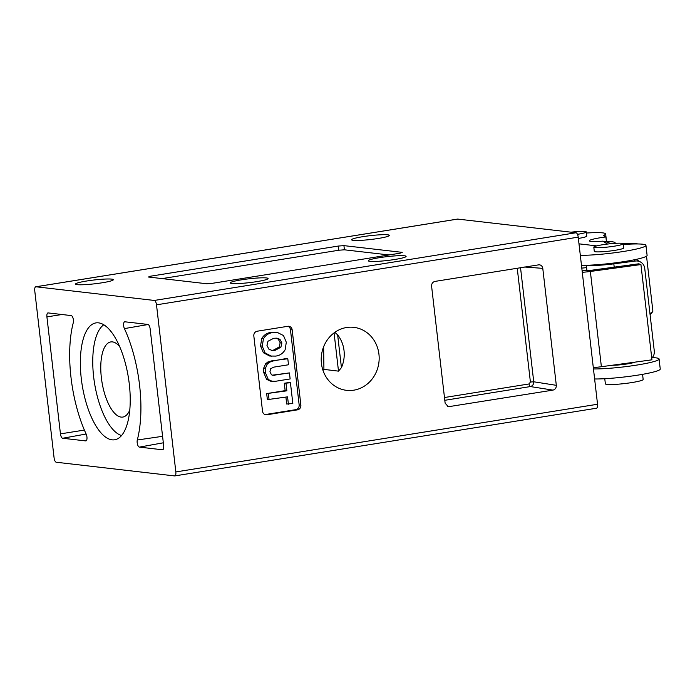 <?xml version="1.0" encoding="UTF-8"?>
<svg xmlns="http://www.w3.org/2000/svg" width="695" height="695" viewBox="0 0 695 695"><rect width="100%" height="100%" fill="white"/><g stroke="black" fill="none" stroke-linecap="round" stroke-linejoin="round"><path stroke-width="1.04" d="M612.017 365.266A13.109 1.329 -6.6 0 0 627.455 363.885A13.109 1.329 -6.6 0 0 634.717 362.173M652.257 357.612A37.2 3.779 173.4 0 1 659.086 358.994L660.25 369.019A37.2 3.779 173.4 0 1 638.384 375.039A37.2 3.779 173.4 0 1 594.625 378.975M659.086 358.994A37.2 3.779 173.4 0 1 637.228 365.014A37.2 3.779 173.4 0 1 593.461 368.949M582.28 272.292A12.684 1.286 -6.6 0 0 590.359 271.467L601.384 366.725L651.953 359.819L640.929 264.56L638.818 263.796L592.904 270.06A8.453 0.86 173.4 0 1 583.479 270.65L582.071 270.485M601.384 366.725A12.684 1.286 173.4 0 1 593.304 367.551M640.929 264.56L590.359 271.467M623.285 244.492A37.2 3.779 173.4 0 1 645.942 245.361L647.106 255.386A37.2 3.779 173.4 0 1 622.729 261.798A37.2 3.779 173.4 0 1 581.472 265.342M645.942 245.361A37.2 3.779 173.4 0 1 621.565 251.772A37.2 3.779 173.4 0 1 580.316 255.317M578.987 243.841L596.753 245.891M577.467 234.337A14.795 1.503 -6.6 0 0 577.571 234.319A14.795 1.503 -6.6 0 0 586.267 231.93A14.795 1.503 -6.6 0 0 571.012 232.182M578.362 238.446A14.795 1.503 -6.6 0 0 586.754 236.1L586.267 231.93M638.201 243.962A70.178 7.124 -6.6 0 0 622.503 243.389M649.955 313.514A71.872 7.298 -6.6 0 0 652.579 311.794L651.102 313.645A70.178 7.124 173.4 0 1 650.068 314.505M652.579 311.794A71.872 7.298 -6.6 0 0 652.866 311.012L646.524 256.168M606.509 241.382A42.273 4.292 173.4 0 1 615.205 242.972A42.273 4.292 173.4 0 1 615.101 243.346M581.793 268.105A8.453 0.86 -6.6 0 0 585.694 267.697M651.754 358.142A8.453 8.34 121.3 0 0 654.29 351.044L644.725 268.331A8.453 8.34 121.3 0 0 635.439 261.042L633.588 259.913M587.657 265.255A24.516 2.493 -6.6 0 0 613.824 263.839L635.439 261.042M607.526 244.058L602.747 241.148A19.443 1.972 173.4 0 1 589.291 240.817A19.443 1.972 173.4 0 1 605.892 236.926L603.451 235.44A33.82 3.432 -6.6 0 0 605.649 233.92A33.82 3.432 -6.6 0 0 586.398 233.034M605.892 236.926L606.422 241.556M602.747 241.148L608.342 242.425L610.488 243.728M614.502 246.152A14.795 1.503 -6.6 0 0 623.198 243.754A14.795 1.503 -6.6 0 0 602.504 244.762A14.795 1.503 -6.6 0 0 593.808 247.159A14.795 1.503 -6.6 0 0 614.502 246.152M593.808 247.159L594.286 251.338A14.795 1.503 -6.6 0 0 614.988 250.33A14.795 1.503 -6.6 0 0 623.684 247.933L623.198 243.754M642.562 374.336L643.162 379.461A19.026 1.929 173.4 0 1 631.981 382.545A19.026 1.929 173.4 0 1 605.362 383.84L604.772 378.706M102.156 282.778A19.026 1.929 173.4 0 1 75.546 284.081A19.026 1.929 173.4 0 1 86.727 280.997A19.026 1.929 173.4 0 1 113.337 279.703A19.026 1.929 173.4 0 1 102.156 282.778M378.184 238.472A19.026 1.929 173.4 0 1 351.574 239.766A19.026 1.929 173.4 0 1 362.755 236.691A19.026 1.929 173.4 0 1 389.365 235.396A19.026 1.929 173.4 0 1 378.184 238.472M256.907 281.614A19.026 1.929 173.4 0 1 230.297 282.908A19.026 1.929 173.4 0 1 241.478 279.824A19.026 1.929 173.4 0 1 268.088 278.53A19.026 1.929 173.4 0 1 256.907 281.614M394.925 259.461A19.026 1.929 173.4 0 1 368.307 260.755A19.026 1.929 173.4 0 1 379.487 257.671A19.026 1.929 173.4 0 1 406.106 256.377A19.026 1.929 173.4 0 1 394.925 259.461M86.171 434.097A84.547 33.438 80.9 0 1 70.994 377.385A84.547 33.438 80.9 0 1 73.288 322.689A4.231 1.668 -99.1 0 0 73.401 319.952A4.231 1.668 -99.1 0 0 71.203 315.582L48.137 312.915A4.231 1.668 -99.1 0 0 47.964 312.915A4.231 1.668 -99.1 0 0 46.913 316.894L60.448 433.871A4.231 1.668 -99.1 0 0 62.646 438.25L85.702 440.908A4.231 1.668 -99.1 0 0 85.902 440.908A4.231 1.668 -99.1 0 0 86.997 438.397A4.231 1.668 -99.1 0 0 86.171 434.097M346.562 327.51A31.709 28.947 96.6 0 0 321.212 358.872A31.709 28.947 96.6 0 0 345.432 390.182A31.709 28.947 96.6 0 0 353.816 390.173A31.709 28.947 96.6 0 0 379.166 357.569A31.709 28.947 96.6 0 0 352.704 327.241A31.709 28.947 96.6 0 0 346.562 327.51M112.06 439.831A59.188 23.404 80.9 0 1 81.419 379.713A59.188 23.404 80.9 0 1 97.595 322.793A59.188 23.404 80.9 0 1 98.525 322.854A59.188 23.404 80.9 0 1 128.584 378.775A59.188 23.404 80.9 0 1 116.308 439.37A59.188 23.404 80.9 0 1 112.06 439.831M121.564 435.539A57.068 22.57 80.9 0 1 94.511 383.075A57.068 22.57 80.9 0 1 103.781 324.782M129.783 410.093A38.051 15.047 80.9 0 1 122.885 417.052A38.051 15.047 80.9 0 1 121.147 417.096A38.051 15.047 80.9 0 1 101.618 379.722A38.051 15.047 80.9 0 1 110.826 341.923A38.051 15.047 80.9 0 1 112.442 341.897A38.051 15.047 80.9 0 1 119.557 346.379M289.441 372.911L272.944 375.37L271.397 374.753L269.973 371.521L270.668 368.724L273.734 367.142L288.503 364.771L287.799 358.742L286.088 358.551L267.94 361.947L265.577 363.841L263.709 368.089L263.57 372.181L266.593 379.348L270.72 381.208L275.342 381.312L290.136 378.94L289.441 372.911L272.162 375.187M265.03 414.585A4.231 3.857 96.6 0 0 265.134 414.576L295.801 409.65A4.231 3.857 96.6 0 0 299.154 404.855L290.449 329.656A4.231 3.857 96.6 0 0 287.947 326.276M271.206 332.384C267.115 332.809 263.961 334.877 261.737 338.578L260.529 345.919L263.379 352.739L269.721 356.031L275.637 356.092C279.772 355.632 282.935 353.503 285.141 349.724L286.305 342.253L283.499 335.555L277.296 332.427L271.206 332.384L277.296 332.427M285.897 397.123L286.696 404.03L292.83 403.517L290.432 382.754L288.72 382.554L284.29 383.266L285.141 390.633L266.671 393.596L267.375 399.625L287.556 396.854L288.408 404.221M341.436 367.646A30.259 27.626 96.6 0 0 337.648 334.894L341.436 367.646L338.5 371.139L334.069 332.888M156.505 304.827A4.231 1.668 -99.1 0 0 154.307 300.448L35.984 286.774A4.231 1.668 -99.1 0 0 35.793 286.783A4.231 1.668 -99.1 0 0 34.75 290.753L54.088 457.866A4.231 1.668 -99.1 0 0 56.286 462.245L174.601 475.919A4.231 1.668 -99.1 0 0 174.792 475.91A4.231 1.668 -99.1 0 0 175.835 471.931L597.544 404.247L578.214 237.134L156.505 304.827L175.835 471.931M154.307 300.448L576.016 232.756L457.692 219.081L35.984 286.774M576.016 232.756A4.231 1.668 80.9 0 1 578.214 237.134M597.544 404.247A4.231 1.668 80.9 0 1 596.501 408.217A4.231 1.668 80.9 0 1 596.319 408.226M338.387 246.047L150.537 276.202L148.417 277.018L206.719 283.751L212.27 283.334L400.12 253.18L402.24 252.363L343.938 245.63L338.387 246.047L338.873 250.226L162.117 278.599M124.414 328.596A84.547 33.438 80.9 0 1 137.297 440.005A4.231 1.668 -99.1 0 0 137.532 444.461A4.231 1.668 -99.1 0 0 139.382 447.111L162.448 449.778A4.231 1.668 -99.1 0 0 162.647 449.769A4.231 1.668 -99.1 0 0 163.673 445.799L150.137 328.822A4.231 1.668 -99.1 0 0 147.939 324.443L124.883 321.785A4.231 1.668 -99.1 0 0 124.709 321.785A4.231 1.668 -99.1 0 0 123.597 324.27A4.231 1.668 -99.1 0 0 124.414 328.596L148.183 324.513M287.852 326.294L257.176 331.22A4.231 3.857 96.6 0 0 253.831 336.006L262.528 411.214A4.231 3.857 96.6 0 0 266.845 414.776L297.512 409.85A4.231 3.857 96.6 0 0 300.865 405.055L292.169 329.856A4.231 3.857 96.6 0 0 287.852 326.294M539.277 264.752L434.948 281.406C432.664 282.04 431.552 283.638 431.595 286.201L445.13 403.178L448.336 406.74L552.959 390.121L530.363 386.568L444.8 400.303M538.46 264.786C540.797 264.682 542.239 265.872 542.778 268.357L556.313 385.325C556.356 387.888 555.244 389.487 552.959 390.121M322.993 370.392L323.913 369.384L323.644 346.736M323.913 369.384L338.5 371.139M334.86 332.314L337.648 334.894M520.529 267.671L533.734 381.781C533.769 384.335 532.648 385.934 530.363 386.568A2.537 0.999 80.9 0 1 529.069 383.944L530.407 382.033L533.734 381.781L556.313 385.325M272.918 332.575C268.826 333.009 265.672 335.077 263.457 338.778L261.737 338.578M263.457 338.778L262.241 346.11L260.529 345.919M262.241 346.11L265.09 352.938L263.379 352.739M265.09 352.938L271.441 356.231M266.95 345.363L267.957 341.271L273.708 338.283L276.958 338.161L279.972 339.351L281.883 342.965L280.884 347.222L275.098 350.341L272.058 350.454L268.869 349.151L266.95 345.363M275.098 350.341L271.241 350.315M280.884 347.222L279.164 347.022L273.387 350.15M281.883 342.965L280.172 342.765L279.164 347.022M279.972 339.351L278.261 339.151L280.172 342.765M276.063 338.1L278.261 339.151M287.799 358.742L270.981 360.974M272.692 361.174L269.651 362.138L267.94 361.947M269.651 362.138L267.297 364.041L265.577 363.841M267.297 364.041L265.421 368.289L263.709 368.089M265.421 368.289L265.281 372.381L263.57 372.181M265.281 372.381L268.305 379.548L266.593 379.348M268.305 379.548L272.431 381.407M290.432 382.754L284.29 383.266M286.01 383.466L286.861 390.825L285.141 390.633M286.861 390.825L266.671 393.596M268.392 393.796L269.087 399.825M389.026 254.961L344.416 249.809L338.873 250.226M613.824 263.839L614.206 267.149M586.319 265.299L586.945 270.65M444.479 397.523L529.069 383.944M530.407 382.033L517.236 268.201M447.276 406.401L449.448 406.74M542.778 268.357L524.577 267.019M163.334 442.802L139.382 447.111M162.578 436.312L137.297 440.005M86.137 434.019L62.646 438.25M84.39 430.075L60.448 433.871M61.959 314.514L46.913 316.894M290.449 329.656L292.169 329.856M299.154 404.855L300.865 405.055M295.801 409.65L297.512 409.85M265.134 414.576L266.845 414.776M274.473 375.317L272.761 375.118M344.416 249.809L343.938 245.63M150.659 277.27L150.537 276.202M605.649 233.92L606.535 241.591M636.194 259.374L640.807 262.18M174.792 475.91L596.501 408.217M35.793 286.783L457.501 219.09"/></g></svg>
